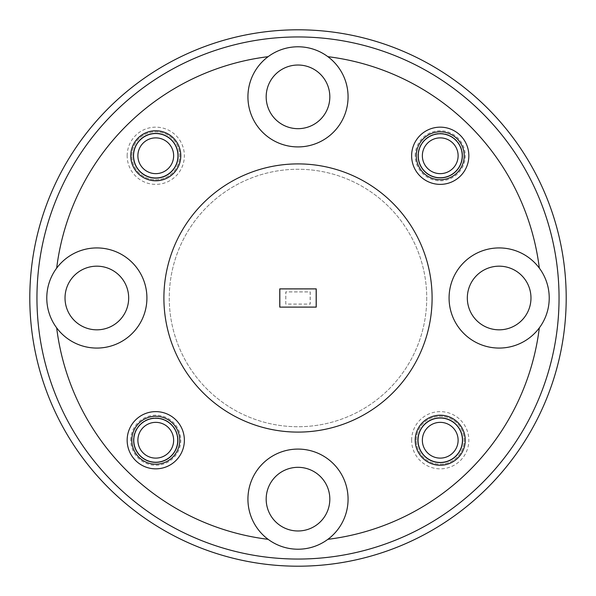 <?xml version="1.0" encoding="UTF-8"?>
<svg xmlns="http://www.w3.org/2000/svg" width="596" height="596" viewBox="0 0 596 596"><rect width="100%" height="100%" fill="white"/><g stroke="black" fill="none" stroke-linecap="round" stroke-linejoin="round"><path stroke-width="0.45" stroke-dasharray="2.98 2.23" d="M458.115 440.235A17.88 17.88 0 0 1 440.235 458.115A17.88 17.88 0 0 1 422.355 440.235A17.88 17.88 0 0 1 440.235 422.355A17.88 17.88 0 0 1 458.115 440.235M417.885 440.235A22.35 22.35 0 0 0 440.235 462.585A22.35 22.35 0 0 0 462.585 440.235A22.35 22.35 0 0 0 440.235 417.885A22.35 22.35 0 0 0 417.885 440.235M178.115 440.235A22.35 22.35 0 0 1 155.765 462.585A22.35 22.35 0 0 1 133.415 440.235A22.35 22.35 0 0 0 155.765 462.585A22.35 22.35 0 0 0 178.115 440.235A22.35 22.35 0 0 0 155.765 417.885A22.35 22.35 0 0 0 133.415 440.235A22.35 22.35 0 0 1 155.765 417.885A22.35 22.35 0 0 1 178.115 440.235M173.645 440.235A17.88 17.88 0 0 1 155.765 458.115A17.88 17.88 0 0 1 137.885 440.235A17.88 17.88 0 0 1 155.765 422.355A17.88 17.88 0 0 1 173.645 440.235M173.645 155.765A17.88 17.88 0 0 1 155.765 173.645A17.88 17.88 0 0 1 137.885 155.765A17.88 17.88 0 0 1 155.765 137.885A17.88 17.88 0 0 1 173.645 155.765M133.415 155.765A22.35 22.35 0 0 0 155.765 178.115A22.35 22.35 0 0 0 178.115 155.765A22.35 22.35 0 0 0 155.765 133.415A22.35 22.35 0 0 0 133.415 155.765M462.585 155.765A22.35 22.35 0 0 1 440.235 178.115A22.35 22.35 0 0 1 417.885 155.765A22.35 22.35 0 0 0 440.235 178.115A22.35 22.35 0 0 0 462.585 155.765A22.35 22.35 0 0 0 440.235 133.415A22.35 22.35 0 0 0 417.885 155.765A22.35 22.35 0 0 1 440.235 133.415A22.35 22.35 0 0 1 462.585 155.765M458.115 155.765A17.88 17.88 0 0 1 440.235 173.645A17.88 17.88 0 0 1 422.355 155.765A17.88 17.88 0 0 1 440.235 137.885A17.88 17.88 0 0 1 458.115 155.765M559.048 298A261.048 261.048 0 0 1 298 559.048A261.048 261.048 0 0 1 36.952 298A261.048 261.048 0 0 0 298 559.048A261.048 261.048 0 0 0 559.048 298A261.048 261.048 0 0 1 298 559.048A261.048 261.048 0 0 1 36.952 298A261.048 261.048 0 0 1 298 36.952A261.048 261.048 0 0 1 559.048 298A261.048 261.048 0 0 0 298 36.952A261.048 261.048 0 0 0 36.952 298A261.048 261.048 0 0 1 298 36.952A261.048 261.048 0 0 1 559.048 298M29.8 298A268.2 268.2 0 0 0 298 566.2A268.2 268.2 0 0 0 566.2 298A268.2 268.2 0 0 1 298 566.2A268.2 268.2 0 0 1 29.8 298A268.2 268.2 0 0 0 298 566.2A268.2 268.2 0 0 0 566.2 298A268.2 268.2 0 0 0 298 29.8A268.2 268.2 0 0 0 29.8 298A268.2 268.2 0 0 1 298 29.8A268.2 268.2 0 0 1 566.2 298A268.2 268.2 0 0 0 298 29.8A268.2 268.2 0 0 0 29.8 298M179.724 440.235A23.959 23.959 0 0 0 155.765 416.276A23.959 23.959 0 0 0 131.805 440.235A23.959 23.959 0 0 0 155.765 464.195A23.959 23.959 0 0 0 179.724 440.235M464.195 155.765A23.959 23.959 0 0 0 440.235 131.805A23.959 23.959 0 0 0 416.276 155.765A23.959 23.959 0 0 0 440.235 179.724A23.959 23.959 0 0 0 464.195 155.765M462.228 440.235A21.992 21.992 0 0 0 440.235 418.243A21.992 21.992 0 0 0 418.243 440.235A21.992 21.992 0 0 0 440.235 462.228A21.992 21.992 0 0 0 462.228 440.235A21.992 21.992 0 0 0 440.235 418.243A21.992 21.992 0 0 0 418.243 440.235A21.992 21.992 0 0 0 440.235 462.228A21.992 21.992 0 0 0 462.228 440.235M177.757 155.765A21.992 21.992 0 0 0 155.765 133.772A21.992 21.992 0 0 0 133.772 155.765A21.992 21.992 0 0 0 155.765 177.757A21.992 21.992 0 0 0 177.757 155.765A21.992 21.992 0 0 0 155.765 133.772A21.992 21.992 0 0 0 133.772 155.765A21.992 21.992 0 0 0 155.765 177.757A21.992 21.992 0 0 0 177.757 155.765M329.826 499.15A31.826 31.826 0 0 0 298 467.324A31.826 31.826 0 0 0 266.174 499.15A31.826 31.826 0 0 1 298 467.324A31.826 31.826 0 0 1 329.826 499.15A31.826 31.826 0 0 1 298 530.976A31.826 31.826 0 0 1 266.174 499.15A31.826 31.826 0 0 1 298 467.324A31.826 31.826 0 0 1 329.826 499.15A31.826 31.826 0 0 1 298 530.976A31.826 31.826 0 0 1 266.174 499.15A31.826 31.826 0 0 0 298 530.976A31.826 31.826 0 0 0 329.826 499.15M268.125 539.328A50.064 50.064 0 0 1 298 449.086A50.064 50.064 0 0 1 348.064 499.15A50.064 50.064 0 0 0 298 449.086A50.064 50.064 0 0 0 247.936 499.15A50.064 50.064 0 0 1 298 449.086A50.064 50.064 0 0 1 327.875 539.328A243.168 243.168 0 0 0 539.328 327.875A243.168 243.168 0 0 1 327.875 539.328A50.064 50.064 0 0 1 268.125 539.328A243.168 243.168 0 0 1 56.672 327.875A50.064 50.064 0 0 1 112.584 250.469A50.064 50.064 0 0 1 146.914 298A50.064 50.064 0 0 0 96.85 247.936A50.064 50.064 0 0 0 46.786 298A50.064 50.064 0 0 1 96.85 247.936A50.064 50.064 0 0 1 112.584 345.531A50.064 50.064 0 0 1 56.672 327.875A243.168 243.168 0 0 0 268.125 539.328A243.168 243.168 0 0 1 56.672 327.875M530.976 298A31.826 31.826 0 0 0 499.15 266.174A31.826 31.826 0 0 0 467.324 298A31.826 31.826 0 0 1 499.15 266.174A31.826 31.826 0 0 1 530.976 298A31.826 31.826 0 0 1 499.15 329.826A31.826 31.826 0 0 1 467.324 298A31.826 31.826 0 0 1 499.15 266.174A31.826 31.826 0 0 1 530.976 298A31.826 31.826 0 0 1 499.15 329.826A31.826 31.826 0 0 1 467.324 298A31.826 31.826 0 0 0 499.15 329.826A31.826 31.826 0 0 0 530.976 298M539.328 327.875A50.064 50.064 0 0 1 449.086 298A50.064 50.064 0 0 1 499.15 247.936A50.064 50.064 0 0 1 549.214 298A50.064 50.064 0 0 0 499.15 247.936A50.064 50.064 0 0 0 449.086 298A50.064 50.064 0 0 1 539.328 268.125A50.064 50.064 0 0 1 539.328 327.875A243.168 243.168 0 0 1 327.875 539.328M329.826 96.85A31.826 31.826 0 0 0 298 65.024A31.826 31.826 0 0 0 266.174 96.85A31.826 31.826 0 0 1 298 65.024A31.826 31.826 0 0 1 329.826 96.85A31.826 31.826 0 0 1 298 128.676A31.826 31.826 0 0 1 266.174 96.85A31.826 31.826 0 0 1 298 65.024A31.826 31.826 0 0 1 329.826 96.85A31.826 31.826 0 0 1 298 128.676A31.826 31.826 0 0 1 266.174 96.85A31.826 31.826 0 0 0 298 128.676A31.826 31.826 0 0 0 329.826 96.85M348.064 96.85A50.064 50.064 0 0 0 298 46.786A50.064 50.064 0 0 0 247.936 96.85A50.064 50.064 0 0 1 327.875 56.672A50.064 50.064 0 0 1 298 146.914A50.064 50.064 0 0 1 247.936 96.85A50.064 50.064 0 0 1 298 46.786A50.064 50.064 0 0 1 348.064 96.85A50.064 50.064 0 0 1 298 146.914A50.064 50.064 0 0 1 247.936 96.85A50.064 50.064 0 0 0 298 146.914A50.064 50.064 0 0 0 348.064 96.85M128.676 298A31.826 31.826 0 0 0 96.85 266.174A31.826 31.826 0 0 0 65.024 298A31.826 31.826 0 0 1 96.85 266.174A31.826 31.826 0 0 1 128.676 298A31.826 31.826 0 0 1 96.85 329.826A31.826 31.826 0 0 1 65.024 298A31.826 31.826 0 0 1 96.85 266.174A31.826 31.826 0 0 1 128.676 298A31.826 31.826 0 0 1 96.85 329.826A31.826 31.826 0 0 1 65.024 298A31.826 31.826 0 0 0 96.85 329.826A31.826 31.826 0 0 0 128.676 298M163.9 298A134.1 134.1 0 0 0 298 432.1A134.1 134.1 0 0 0 432.1 298A134.1 134.1 0 0 1 298 432.1A134.1 134.1 0 0 1 163.9 298A134.1 134.1 0 0 1 298 163.9A134.1 134.1 0 0 1 432.1 298A134.1 134.1 0 0 1 298 432.1A134.1 134.1 0 0 1 163.9 298A134.1 134.1 0 0 1 298 163.9A134.1 134.1 0 0 1 432.1 298A134.1 134.1 0 0 0 298 163.9A134.1 134.1 0 0 0 163.9 298M411.627 440.235A28.608 28.608 0 0 1 440.235 411.627A28.608 28.608 0 0 1 468.843 440.235A28.608 28.608 0 0 1 440.235 468.843A28.608 28.608 0 0 1 411.627 440.235M416.276 440.235A23.959 23.959 0 0 1 440.235 416.276A23.959 23.959 0 0 1 464.195 440.235A23.959 23.959 0 0 1 440.235 464.195A23.959 23.959 0 0 1 416.276 440.235A23.959 23.959 0 0 1 440.235 416.276A23.959 23.959 0 0 1 464.195 440.235A23.959 23.959 0 0 1 440.235 464.195A23.959 23.959 0 0 1 416.276 440.235M127.157 155.765A28.608 28.608 0 0 1 155.765 127.157A28.608 28.608 0 0 1 184.373 155.765A28.608 28.608 0 0 1 155.765 184.373A28.608 28.608 0 0 1 127.157 155.765M131.805 155.765A23.959 23.959 0 0 1 155.765 131.805A23.959 23.959 0 0 1 179.724 155.765A23.959 23.959 0 0 1 155.765 179.724A23.959 23.959 0 0 1 131.805 155.765A23.959 23.959 0 0 1 155.765 131.805A23.959 23.959 0 0 1 179.724 155.765A23.959 23.959 0 0 1 155.765 179.724A23.959 23.959 0 0 1 131.805 155.765M130.733 440.235A25.032 25.032 0 0 1 155.765 415.203A25.032 25.032 0 0 1 180.797 440.235A25.032 25.032 0 0 1 155.765 465.267A25.032 25.032 0 0 1 130.733 440.235M133.772 440.235A21.992 21.992 0 0 1 155.765 418.243A21.992 21.992 0 0 1 177.757 440.235A21.992 21.992 0 0 1 155.765 462.228A21.992 21.992 0 0 1 133.772 440.235M415.203 155.765A25.032 25.032 0 0 1 440.235 130.733A25.032 25.032 0 0 1 465.267 155.765A25.032 25.032 0 0 1 440.235 180.797A25.032 25.032 0 0 1 415.203 155.765M418.243 155.765A21.992 21.992 0 0 1 440.235 133.772A21.992 21.992 0 0 1 462.228 155.765A21.992 21.992 0 0 1 440.235 177.757A21.992 21.992 0 0 1 418.243 155.765M426.736 298A128.736 128.736 0 0 1 298 426.736A128.736 128.736 0 0 1 169.264 298A128.736 128.736 0 0 1 298 169.264A128.736 128.736 0 0 1 426.736 298A128.736 128.736 0 0 1 298 426.736A128.736 128.736 0 0 1 169.264 298A128.736 128.736 0 0 1 298 169.264A128.736 128.736 0 0 1 426.736 298M285.782 304.109L285.782 291.891L310.218 291.891L310.218 304.109L285.782 304.109L285.842 291.921L310.158 291.921L310.158 304.079L285.842 304.079M539.328 268.125A243.168 243.168 0 0 0 327.875 56.672A243.168 243.168 0 0 1 539.328 268.125A243.168 243.168 0 0 0 327.875 56.672M268.125 56.672A243.168 243.168 0 0 0 56.672 268.125A243.168 243.168 0 0 1 268.125 56.672A243.168 243.168 0 0 0 56.672 268.125M549.214 298A50.064 50.064 0 0 1 499.15 348.064A50.064 50.064 0 0 1 449.086 298A50.064 50.064 0 0 0 499.15 348.064A50.064 50.064 0 0 0 549.214 298M146.914 298A50.064 50.064 0 0 1 96.85 348.064A50.064 50.064 0 0 1 46.786 298A50.064 50.064 0 0 0 96.85 348.064A50.064 50.064 0 0 0 146.914 298M348.064 499.15A50.064 50.064 0 0 1 298 549.214A50.064 50.064 0 0 1 247.936 499.15A50.064 50.064 0 0 0 298 549.214A50.064 50.064 0 0 0 348.064 499.15"/><path stroke-width="0.89" d="M422.355 440.235A17.88 17.88 0 0 0 440.235 458.115A17.88 17.88 0 0 0 458.115 440.235A17.88 17.88 0 0 0 440.235 422.355A17.88 17.88 0 0 0 422.355 440.235M462.585 440.235A22.35 22.35 0 0 1 440.235 462.585A22.35 22.35 0 0 1 417.885 440.235A22.35 22.35 0 0 1 440.235 417.885A22.35 22.35 0 0 1 462.585 440.235M137.885 440.235A17.88 17.88 0 0 0 155.765 458.115A17.88 17.88 0 0 0 173.645 440.235A17.88 17.88 0 0 0 155.765 422.355A17.88 17.88 0 0 0 137.885 440.235M137.885 155.765A17.88 17.88 0 0 0 155.765 173.645A17.88 17.88 0 0 0 173.645 155.765A17.88 17.88 0 0 0 155.765 137.885A17.88 17.88 0 0 0 137.885 155.765M178.115 155.765A22.35 22.35 0 0 1 155.765 178.115A22.35 22.35 0 0 1 133.415 155.765A22.35 22.35 0 0 1 155.765 133.415A22.35 22.35 0 0 1 178.115 155.765M422.355 155.765A17.88 17.88 0 0 0 440.235 173.645A17.88 17.88 0 0 0 458.115 155.765A17.88 17.88 0 0 0 440.235 137.885A17.88 17.88 0 0 0 422.355 155.765M36.952 298A261.048 261.048 0 0 0 298 559.048A261.048 261.048 0 0 0 559.048 298A261.048 261.048 0 0 0 298 36.952A261.048 261.048 0 0 0 36.952 298M566.2 298A268.2 268.2 0 0 1 298 566.2A268.2 268.2 0 0 1 29.8 298A268.2 268.2 0 0 1 298 29.8A268.2 268.2 0 0 1 566.2 298M184.373 440.235A28.608 28.608 0 0 0 155.765 411.627A28.608 28.608 0 0 0 127.157 440.235A28.608 28.608 0 0 0 155.765 468.843A28.608 28.608 0 0 0 184.373 440.235M179.724 440.235A23.959 23.959 0 0 0 155.765 416.276A23.959 23.959 0 0 0 131.805 440.235A23.959 23.959 0 0 0 155.765 464.195A23.959 23.959 0 0 0 179.724 440.235M468.843 155.765A28.608 28.608 0 0 0 440.235 127.157A28.608 28.608 0 0 0 411.627 155.765A28.608 28.608 0 0 0 440.235 184.373A28.608 28.608 0 0 0 468.843 155.765M464.195 155.765A23.959 23.959 0 0 0 440.235 131.805A23.959 23.959 0 0 0 416.276 155.765A23.959 23.959 0 0 0 440.235 179.724A23.959 23.959 0 0 0 464.195 155.765M465.267 440.235A25.032 25.032 0 0 0 440.235 415.203A25.032 25.032 0 0 0 415.203 440.235A25.032 25.032 0 0 0 440.235 465.267A25.032 25.032 0 0 0 465.267 440.235M180.797 155.765A25.032 25.032 0 0 0 155.765 130.733A25.032 25.032 0 0 0 130.733 155.765A25.032 25.032 0 0 0 155.765 180.797A25.032 25.032 0 0 0 180.797 155.765M329.826 499.15A31.826 31.826 0 0 0 298 467.324A31.826 31.826 0 0 0 266.174 499.15A31.826 31.826 0 0 0 298 530.976A31.826 31.826 0 0 0 329.826 499.15M327.875 539.328A50.064 50.064 0 0 0 298 449.086A50.064 50.064 0 0 0 268.125 539.328A50.064 50.064 0 0 0 327.875 539.328A243.168 243.168 0 0 0 539.328 327.875A50.064 50.064 0 0 0 483.416 250.469A50.064 50.064 0 0 0 483.416 345.531A50.064 50.064 0 0 0 539.328 327.875M530.976 298A31.826 31.826 0 0 0 499.15 266.174A31.826 31.826 0 0 0 467.324 298A31.826 31.826 0 0 0 499.15 329.826A31.826 31.826 0 0 0 530.976 298M329.826 96.85A31.826 31.826 0 0 0 298 65.024A31.826 31.826 0 0 0 266.174 96.85A31.826 31.826 0 0 0 298 128.676A31.826 31.826 0 0 0 329.826 96.85M268.125 56.672A50.064 50.064 0 0 0 298 146.914A50.064 50.064 0 0 0 327.875 56.672A50.064 50.064 0 0 0 268.125 56.672A243.168 243.168 0 0 0 56.672 268.125A50.064 50.064 0 0 0 56.672 327.875A243.168 243.168 0 0 0 268.125 539.328M128.676 298A31.826 31.826 0 0 0 96.85 266.174A31.826 31.826 0 0 0 65.024 298A31.826 31.826 0 0 0 96.85 329.826A31.826 31.826 0 0 0 128.676 298M56.672 327.875A50.064 50.064 0 0 0 146.914 298A50.064 50.064 0 0 0 56.672 268.125M163.9 298A134.1 134.1 0 0 0 298 432.1A134.1 134.1 0 0 0 432.1 298A134.1 134.1 0 0 0 298 163.9A134.1 134.1 0 0 0 163.9 298M133.772 440.235A21.992 21.992 0 0 1 155.765 418.243A21.992 21.992 0 0 1 177.757 440.235A21.992 21.992 0 0 1 155.765 462.228A21.992 21.992 0 0 1 133.772 440.235M418.243 155.765A21.992 21.992 0 0 1 440.235 133.772A21.992 21.992 0 0 1 462.228 155.765A21.992 21.992 0 0 1 440.235 177.757A21.992 21.992 0 0 1 418.243 155.765M539.328 268.125A243.168 243.168 0 0 0 327.875 56.672M279.762 307.119L316.238 307.119L316.238 288.881L279.762 288.881L279.762 307.119L316.178 307.089L316.178 288.911L279.822 288.911L279.822 307.089"/></g></svg>

